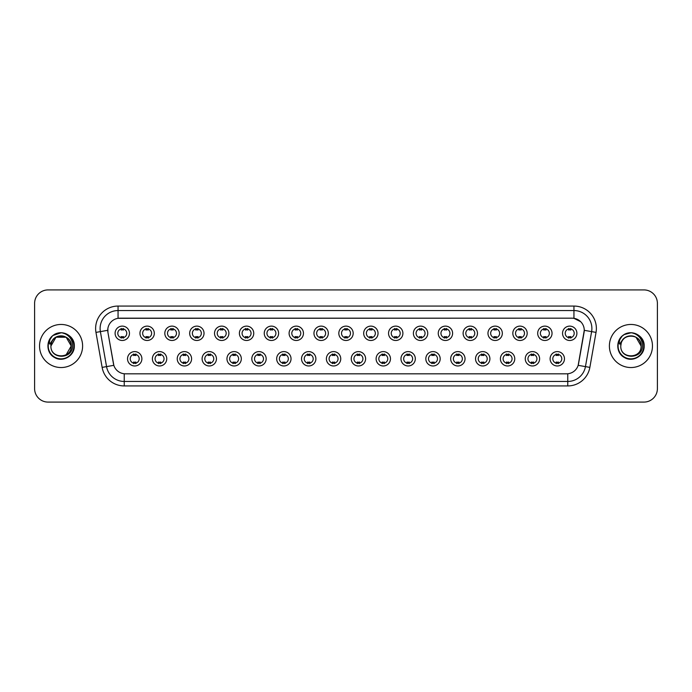 <?xml version="1.0" encoding="UTF-8"?>
<svg xmlns="http://www.w3.org/2000/svg" width="692" height="692" viewBox="0 0 692 692"><rect width="100%" height="100%" fill="white"/><g stroke="black" fill="none" stroke-linecap="round" stroke-linejoin="round"><path stroke-width="1.04" d="M166.746 358.785A7.18 7.18 0 0 1 159.567 365.964A7.18 7.18 0 0 1 152.387 358.785A7.18 7.18 0 0 1 159.567 351.605A7.18 7.18 0 0 1 166.746 358.785M155.077 358.785A4.489 4.489 0 0 0 159.567 363.274A4.489 4.489 0 0 0 164.047 358.785A4.489 4.489 0 0 0 159.567 354.304A4.489 4.489 0 0 0 155.077 358.785M191.597 358.785A7.18 7.18 0 0 1 184.418 365.964A7.18 7.18 0 0 1 177.239 358.785A7.18 7.18 0 0 1 184.418 351.605A7.18 7.18 0 0 1 191.597 358.785M179.937 358.785A4.489 4.489 0 0 0 184.418 363.274A4.489 4.489 0 0 0 188.907 358.785A4.489 4.489 0 0 0 184.418 354.304A4.489 4.489 0 0 0 179.937 358.785M216.458 358.785A7.18 7.18 0 0 1 209.278 365.964A7.18 7.18 0 0 1 202.099 358.785A7.18 7.18 0 0 1 209.278 351.605A7.18 7.18 0 0 1 216.458 358.785M204.797 358.785A4.489 4.489 0 0 0 209.278 363.274A4.489 4.489 0 0 0 213.767 358.785A4.489 4.489 0 0 0 209.278 354.304A4.489 4.489 0 0 0 204.797 358.785M241.318 358.785A7.18 7.18 0 0 1 234.138 365.964A7.18 7.18 0 0 1 226.959 358.785A7.18 7.18 0 0 1 234.138 351.605A7.18 7.18 0 0 1 241.318 358.785M229.649 358.785A4.489 4.489 0 0 0 234.138 363.274A4.489 4.489 0 0 0 238.628 358.785A4.489 4.489 0 0 0 234.138 354.304A4.489 4.489 0 0 0 229.649 358.785M266.178 358.785A7.18 7.18 0 0 1 258.998 365.964A7.18 7.18 0 0 1 251.819 358.785A7.18 7.18 0 0 1 258.998 351.605A7.18 7.18 0 0 1 266.178 358.785M254.509 358.785A4.489 4.489 0 0 0 258.998 363.274A4.489 4.489 0 0 0 263.488 358.785A4.489 4.489 0 0 0 258.998 354.304A4.489 4.489 0 0 0 254.509 358.785M291.038 358.785A7.18 7.18 0 0 1 283.858 365.964A7.18 7.18 0 0 1 276.679 358.785A7.18 7.18 0 0 1 283.858 351.605A7.18 7.18 0 0 1 291.038 358.785M279.369 358.785A4.489 4.489 0 0 0 283.858 363.274A4.489 4.489 0 0 0 288.339 358.785A4.489 4.489 0 0 0 283.858 354.304A4.489 4.489 0 0 0 279.369 358.785M315.889 358.785A7.18 7.18 0 0 1 308.71 365.964A7.18 7.18 0 0 1 301.53 358.785A7.18 7.18 0 0 1 308.71 351.605A7.18 7.18 0 0 1 315.889 358.785M304.229 358.785A4.489 4.489 0 0 0 308.71 363.274A4.489 4.489 0 0 0 313.199 358.785A4.489 4.489 0 0 0 308.71 354.304A4.489 4.489 0 0 0 304.229 358.785M340.749 358.785A7.18 7.18 0 0 1 333.57 365.964A7.18 7.18 0 0 1 326.39 358.785A7.18 7.18 0 0 1 333.57 351.605A7.18 7.18 0 0 1 340.749 358.785M329.081 358.785A4.489 4.489 0 0 0 333.57 363.274A4.489 4.489 0 0 0 338.059 358.785A4.489 4.489 0 0 0 333.57 354.304A4.489 4.489 0 0 0 329.081 358.785M365.61 358.785A7.18 7.18 0 0 1 358.43 365.964A7.18 7.18 0 0 1 351.251 358.785A7.18 7.18 0 0 1 358.43 351.605A7.18 7.18 0 0 1 365.61 358.785M353.941 358.785A4.489 4.489 0 0 0 358.43 363.274A4.489 4.489 0 0 0 362.919 358.785A4.489 4.489 0 0 0 358.43 354.304A4.489 4.489 0 0 0 353.941 358.785M390.47 358.785A7.18 7.18 0 0 1 383.29 365.964A7.18 7.18 0 0 1 376.111 358.785A7.18 7.18 0 0 1 383.29 351.605A7.18 7.18 0 0 1 390.47 358.785M378.801 358.785A4.489 4.489 0 0 0 383.29 363.274A4.489 4.489 0 0 0 387.771 358.785A4.489 4.489 0 0 0 383.29 354.304A4.489 4.489 0 0 0 378.801 358.785M415.321 358.785A7.18 7.18 0 0 1 408.142 365.964A7.18 7.18 0 0 1 400.962 358.785A7.18 7.18 0 0 1 408.142 351.605A7.18 7.18 0 0 1 415.321 358.785M403.661 358.785A4.489 4.489 0 0 0 408.142 363.274A4.489 4.489 0 0 0 412.631 358.785A4.489 4.489 0 0 0 408.142 354.304A4.489 4.489 0 0 0 403.661 358.785M440.181 358.785A7.18 7.18 0 0 1 433.002 365.964A7.18 7.18 0 0 1 425.822 358.785A7.18 7.18 0 0 1 433.002 351.605A7.18 7.18 0 0 1 440.181 358.785M428.512 358.785A4.489 4.489 0 0 0 433.002 363.274A4.489 4.489 0 0 0 437.491 358.785A4.489 4.489 0 0 0 433.002 354.304A4.489 4.489 0 0 0 428.512 358.785M465.041 358.785A7.18 7.18 0 0 1 457.862 365.964A7.18 7.18 0 0 1 450.682 358.785A7.18 7.18 0 0 1 457.862 351.605A7.18 7.18 0 0 1 465.041 358.785M453.372 358.785A4.489 4.489 0 0 0 457.862 363.274A4.489 4.489 0 0 0 462.351 358.785A4.489 4.489 0 0 0 457.862 354.304A4.489 4.489 0 0 0 453.372 358.785M489.901 358.785A7.18 7.18 0 0 1 482.722 365.964A7.18 7.18 0 0 1 475.542 358.785A7.18 7.18 0 0 1 482.722 351.605A7.18 7.18 0 0 1 489.901 358.785M478.233 358.785A4.489 4.489 0 0 0 482.722 363.274A4.489 4.489 0 0 0 487.203 358.785A4.489 4.489 0 0 0 482.722 354.304A4.489 4.489 0 0 0 478.233 358.785M514.762 358.785A7.18 7.18 0 0 1 507.582 365.964A7.18 7.18 0 0 1 500.402 358.785A7.18 7.18 0 0 1 507.582 351.605A7.18 7.18 0 0 1 514.762 358.785M503.093 358.785A4.489 4.489 0 0 0 507.582 363.274A4.489 4.489 0 0 0 512.063 358.785A4.489 4.489 0 0 0 507.582 354.304A4.489 4.489 0 0 0 503.093 358.785M539.613 358.785A7.18 7.18 0 0 1 532.433 365.964A7.18 7.18 0 0 1 525.254 358.785A7.18 7.18 0 0 1 532.433 351.605A7.18 7.18 0 0 1 539.613 358.785M527.953 358.785A4.489 4.489 0 0 0 532.433 363.274A4.489 4.489 0 0 0 536.923 358.785A4.489 4.489 0 0 0 532.433 354.304A4.489 4.489 0 0 0 527.953 358.785M564.473 358.785A7.18 7.18 0 0 1 557.294 365.964A7.18 7.18 0 0 1 550.114 358.785A7.18 7.18 0 0 1 557.294 351.605A7.18 7.18 0 0 1 564.473 358.785M552.804 358.785A4.489 4.489 0 0 0 557.294 363.274A4.489 4.489 0 0 0 561.783 358.785A4.489 4.489 0 0 0 557.294 354.304A4.489 4.489 0 0 0 552.804 358.785M141.886 358.785A7.18 7.18 0 0 1 134.706 365.964A7.18 7.18 0 0 1 127.527 358.785A7.18 7.18 0 0 1 134.706 351.605A7.18 7.18 0 0 1 141.886 358.785M130.217 358.785A4.489 4.489 0 0 0 134.706 363.274A4.489 4.489 0 0 0 139.196 358.785A4.489 4.489 0 0 0 134.706 354.304A4.489 4.489 0 0 0 130.217 358.785M154.316 333.302A7.18 7.18 0 0 1 147.136 340.481A7.18 7.18 0 0 1 139.957 333.302A7.18 7.18 0 0 1 147.136 326.122A7.18 7.18 0 0 1 154.316 333.302M142.647 333.302A4.489 4.489 0 0 0 147.136 337.791A4.489 4.489 0 0 0 151.626 333.302A4.489 4.489 0 0 0 147.136 328.812A4.489 4.489 0 0 0 142.647 333.302M179.176 333.302A7.18 7.18 0 0 1 171.997 340.481A7.18 7.18 0 0 1 164.817 333.302A7.18 7.18 0 0 1 171.997 326.122A7.18 7.18 0 0 1 179.176 333.302M167.507 333.302A4.489 4.489 0 0 0 171.997 337.791A4.489 4.489 0 0 0 176.477 333.302A4.489 4.489 0 0 0 171.997 328.812A4.489 4.489 0 0 0 167.507 333.302M204.028 333.302A7.18 7.18 0 0 1 196.848 340.481A7.18 7.18 0 0 1 189.669 333.302A7.18 7.18 0 0 1 196.848 326.122A7.18 7.18 0 0 1 204.028 333.302M192.367 333.302A4.489 4.489 0 0 0 196.848 337.791A4.489 4.489 0 0 0 201.337 333.302A4.489 4.489 0 0 0 196.848 328.812A4.489 4.489 0 0 0 192.367 333.302M228.888 333.302A7.18 7.18 0 0 1 221.708 340.481A7.18 7.18 0 0 1 214.529 333.302A7.18 7.18 0 0 1 221.708 326.122A7.18 7.18 0 0 1 228.888 333.302M217.219 333.302A4.489 4.489 0 0 0 221.708 337.791A4.489 4.489 0 0 0 226.197 333.302A4.489 4.489 0 0 0 221.708 328.812A4.489 4.489 0 0 0 217.219 333.302M253.748 333.302A7.18 7.18 0 0 1 246.568 340.481A7.18 7.18 0 0 1 239.389 333.302A7.18 7.18 0 0 1 246.568 326.122A7.18 7.18 0 0 1 253.748 333.302M242.079 333.302A4.489 4.489 0 0 0 246.568 337.791A4.489 4.489 0 0 0 251.058 333.302A4.489 4.489 0 0 0 246.568 328.812A4.489 4.489 0 0 0 242.079 333.302M278.608 333.302A7.18 7.18 0 0 1 271.428 340.481A7.18 7.18 0 0 1 264.249 333.302A7.18 7.18 0 0 1 271.428 326.122A7.18 7.18 0 0 1 278.608 333.302M266.939 333.302A4.489 4.489 0 0 0 271.428 337.791A4.489 4.489 0 0 0 275.909 333.302A4.489 4.489 0 0 0 271.428 328.812A4.489 4.489 0 0 0 266.939 333.302M303.459 333.302A7.18 7.18 0 0 1 296.28 340.481A7.18 7.18 0 0 1 289.1 333.302A7.18 7.18 0 0 1 296.28 326.122A7.18 7.18 0 0 1 303.459 333.302M291.799 333.302A4.489 4.489 0 0 0 296.28 337.791A4.489 4.489 0 0 0 300.769 333.302A4.489 4.489 0 0 0 296.28 328.812A4.489 4.489 0 0 0 291.799 333.302M328.319 333.302A7.18 7.18 0 0 1 321.14 340.481A7.18 7.18 0 0 1 313.96 333.302A7.18 7.18 0 0 1 321.14 326.122A7.18 7.18 0 0 1 328.319 333.302M316.651 333.302A4.489 4.489 0 0 0 321.14 337.791A4.489 4.489 0 0 0 325.629 333.302A4.489 4.489 0 0 0 321.14 328.812A4.489 4.489 0 0 0 316.651 333.302M353.18 333.302A7.18 7.18 0 0 1 346 340.481A7.18 7.18 0 0 1 338.82 333.302A7.18 7.18 0 0 1 346 326.122A7.18 7.18 0 0 1 353.18 333.302M341.511 333.302A4.489 4.489 0 0 0 346 337.791A4.489 4.489 0 0 0 350.489 333.302A4.489 4.489 0 0 0 346 328.812A4.489 4.489 0 0 0 341.511 333.302M378.04 333.302A7.18 7.18 0 0 1 370.86 340.481A7.18 7.18 0 0 1 363.681 333.302A7.18 7.18 0 0 1 370.86 326.122A7.18 7.18 0 0 1 378.04 333.302M366.371 333.302A4.489 4.489 0 0 0 370.86 337.791A4.489 4.489 0 0 0 375.349 333.302A4.489 4.489 0 0 0 370.86 328.812A4.489 4.489 0 0 0 366.371 333.302M402.9 333.302A7.18 7.18 0 0 1 395.72 340.481A7.18 7.18 0 0 1 388.541 333.302A7.18 7.18 0 0 1 395.72 326.122A7.18 7.18 0 0 1 402.9 333.302M391.231 333.302A4.489 4.489 0 0 0 395.72 337.791A4.489 4.489 0 0 0 400.201 333.302A4.489 4.489 0 0 0 395.72 328.812A4.489 4.489 0 0 0 391.231 333.302M427.751 333.302A7.18 7.18 0 0 1 420.572 340.481A7.18 7.18 0 0 1 413.392 333.302A7.18 7.18 0 0 1 420.572 326.122A7.18 7.18 0 0 1 427.751 333.302M416.091 333.302A4.489 4.489 0 0 0 420.572 337.791A4.489 4.489 0 0 0 425.061 333.302A4.489 4.489 0 0 0 420.572 328.812A4.489 4.489 0 0 0 416.091 333.302M452.611 333.302A7.18 7.18 0 0 1 445.432 340.481A7.18 7.18 0 0 1 438.252 333.302A7.18 7.18 0 0 1 445.432 326.122A7.18 7.18 0 0 1 452.611 333.302M440.942 333.302A4.489 4.489 0 0 0 445.432 337.791A4.489 4.489 0 0 0 449.921 333.302A4.489 4.489 0 0 0 445.432 328.812A4.489 4.489 0 0 0 440.942 333.302M477.471 333.302A7.18 7.18 0 0 1 470.292 340.481A7.18 7.18 0 0 1 463.112 333.302A7.18 7.18 0 0 1 470.292 326.122A7.18 7.18 0 0 1 477.471 333.302M465.803 333.302A4.489 4.489 0 0 0 470.292 337.791A4.489 4.489 0 0 0 474.781 333.302A4.489 4.489 0 0 0 470.292 328.812A4.489 4.489 0 0 0 465.803 333.302M502.331 333.302A7.18 7.18 0 0 1 495.152 340.481A7.18 7.18 0 0 1 487.972 333.302A7.18 7.18 0 0 1 495.152 326.122A7.18 7.18 0 0 1 502.331 333.302M490.663 333.302A4.489 4.489 0 0 0 495.152 337.791A4.489 4.489 0 0 0 499.633 333.302A4.489 4.489 0 0 0 495.152 328.812A4.489 4.489 0 0 0 490.663 333.302M527.183 333.302A7.18 7.18 0 0 1 520.003 340.481A7.18 7.18 0 0 1 512.824 333.302A7.18 7.18 0 0 1 520.003 326.122A7.18 7.18 0 0 1 527.183 333.302M515.523 333.302A4.489 4.489 0 0 0 520.003 337.791A4.489 4.489 0 0 0 524.493 333.302A4.489 4.489 0 0 0 520.003 328.812A4.489 4.489 0 0 0 515.523 333.302M552.043 333.302A7.18 7.18 0 0 1 544.863 340.481A7.18 7.18 0 0 1 537.684 333.302A7.18 7.18 0 0 1 544.863 326.122A7.18 7.18 0 0 1 552.043 333.302M540.374 333.302A4.489 4.489 0 0 0 544.863 337.791A4.489 4.489 0 0 0 549.353 333.302A4.489 4.489 0 0 0 544.863 328.812A4.489 4.489 0 0 0 540.374 333.302M576.903 333.302A7.18 7.18 0 0 1 569.724 340.481A7.18 7.18 0 0 1 562.544 333.302A7.18 7.18 0 0 1 569.724 326.122A7.18 7.18 0 0 1 576.903 333.302M565.234 333.302A4.489 4.489 0 0 0 569.724 337.791A4.489 4.489 0 0 0 574.213 333.302A4.489 4.489 0 0 0 569.724 328.812A4.489 4.489 0 0 0 565.234 333.302M129.456 333.302A7.18 7.18 0 0 1 122.276 340.481A7.18 7.18 0 0 1 115.097 333.302A7.18 7.18 0 0 1 122.276 326.122A7.18 7.18 0 0 1 129.456 333.302M117.787 333.302A4.489 4.489 0 0 0 122.276 337.791A4.489 4.489 0 0 0 126.766 333.302A4.489 4.489 0 0 0 122.276 328.812A4.489 4.489 0 0 0 117.787 333.302M102.139 367.391L95.963 332.394A22.438 22.438 0 0 1 118.055 306.063L573.945 306.063A22.438 22.438 0 0 1 596.037 332.394L589.861 367.391A22.438 22.438 0 0 1 567.769 385.937L124.231 385.937A22.438 22.438 0 0 1 102.139 367.391L106.551 366.613L100.383 331.615A17.949 17.949 0 0 1 118.055 310.552L573.945 310.552A17.949 17.949 0 0 1 591.617 331.615L585.449 366.613A17.949 17.949 0 0 1 567.769 381.448L124.231 381.448A17.949 17.949 0 0 1 106.551 366.613L113.834 365.333L107.926 332.402A12.119 12.119 0 0 1 119.854 318.182L572.146 318.182A12.119 12.119 0 0 1 584.074 332.402L578.538 363.81A12.119 12.119 0 0 1 566.61 373.818L125.39 373.818A12.119 12.119 0 0 1 113.462 363.81L107.926 332.402L107.874 328.501M39.539 346A21.538 21.538 0 0 0 61.078 367.538A21.538 21.538 0 0 0 82.608 346A21.538 21.538 0 0 0 61.078 324.462A21.538 21.538 0 0 0 39.539 346A21.538 21.538 0 0 0 61.078 367.538A21.538 21.538 0 0 0 82.608 346A21.538 21.538 0 0 0 61.078 324.462A21.538 21.538 0 0 0 39.539 346M609.393 346A21.538 21.538 0 0 0 630.922 367.538A21.538 21.538 0 0 0 652.461 346A21.538 21.538 0 0 0 630.922 324.462A21.538 21.538 0 0 0 609.393 346A21.538 21.538 0 0 0 630.922 367.538A21.538 21.538 0 0 0 652.461 346A21.538 21.538 0 0 0 630.922 324.462A21.538 21.538 0 0 0 609.393 346M118.055 306.063L118.055 318.311L572.146 318.182L573.945 318.311L580.709 321.728M566.61 373.818L125.39 373.818M591.617 331.615L584.264 330.318L578.166 365.333L585.449 366.613L591.617 331.615L596.037 332.394M657.4 303.373A13.459 13.459 0 0 0 643.941 289.913L48.059 289.913A13.459 13.459 0 0 0 34.6 303.373L34.6 388.627A13.459 13.459 0 0 0 48.059 402.087L643.941 402.087A13.459 13.459 0 0 0 657.4 388.627L657.4 303.373L657.4 388.627M34.6 303.373L34.6 388.627M643.941 289.913L48.059 289.913M48.059 402.087L643.941 402.087M123.401 328.492L123.401 330.049A3.443 3.443 0 0 0 121.152 330.049L121.152 328.492M121.152 338.111L121.152 336.554A3.443 3.443 0 0 0 123.401 336.554L123.401 338.111M133.582 363.594L133.582 362.046A3.443 3.443 0 0 0 135.831 362.046L135.831 363.594M135.831 353.984L135.831 355.532A3.443 3.443 0 0 0 133.582 355.532L133.582 353.984M148.252 328.492L148.252 330.049A3.443 3.443 0 0 0 146.012 330.049L146.012 328.492M146.012 338.111L146.012 336.554A3.443 3.443 0 0 0 148.252 336.554L148.252 338.111M173.112 328.492L173.112 330.049A3.443 3.443 0 0 0 170.872 330.049L170.872 328.492M170.872 338.111L170.872 336.554A3.443 3.443 0 0 0 173.112 336.554L173.112 338.111M197.973 328.492L197.973 330.049A3.443 3.443 0 0 0 195.732 330.049L195.732 328.492M195.732 338.111L195.732 336.554A3.443 3.443 0 0 0 197.973 336.554L197.973 338.111M222.833 328.492L222.833 330.049A3.443 3.443 0 0 0 220.584 330.049L220.584 328.492M220.584 338.111L220.584 336.554A3.443 3.443 0 0 0 222.833 336.554L222.833 338.111M158.442 363.594L158.442 362.046A3.443 3.443 0 0 0 160.682 362.046L160.682 363.594M160.682 353.984L160.682 355.532A3.443 3.443 0 0 0 158.442 355.532L158.442 353.984M183.302 363.594L183.302 362.046A3.443 3.443 0 0 0 185.542 362.046L185.542 363.594M185.542 353.984L185.542 355.532A3.443 3.443 0 0 0 183.302 355.532L183.302 353.984M208.162 363.594L208.162 362.046A3.443 3.443 0 0 0 210.403 362.046L210.403 363.594M210.403 353.984L210.403 355.532A3.443 3.443 0 0 0 208.162 355.532L208.162 353.984M51.398 342.947L50.914 346C50.36 359.779 72.643 359.529 72.574 346C72.617 340.403 70.117 336.338 65.083 333.803L62.046 332.809C58.388 332.592 55.17 333.665 52.376 336.035L50.542 338.656C49.435 340.533 49.184 342.358 49.815 344.132L53.085 339.288C56.121 336.243 59.746 335.239 63.949 336.269A10.146 10.146 0 0 0 51.398 342.947L50.931 346C50.308 332.913 71.838 332.913 71.215 346C71.838 359.087 50.308 359.087 50.931 346C50.308 332.913 71.838 332.913 71.215 346L66.147 354.788M71.215 346C70.904 341.13 68.482 337.886 63.949 336.269L66.147 337.212L71.215 346C71.838 359.087 50.308 359.087 50.931 346L56 337.212L66.147 337.212M53.094 335.447L61.173 332.774L53.249 335.335M52.376 336.035C60.083 328.475 74.918 335.032 74.303 346C74.753 355.783 62.704 362.738 54.46 357.453C45.767 352.955 45.767 339.045 54.46 334.547C62.704 329.262 74.753 336.217 74.303 346C74.753 355.783 62.704 362.738 54.46 357.453C45.767 352.955 45.767 339.045 54.46 334.547C62.704 329.262 74.753 336.217 74.303 346C74.753 355.783 62.704 362.738 54.46 357.453C45.767 352.955 45.767 339.045 54.46 334.547C62.704 329.262 74.753 336.217 74.303 346C74.753 355.783 62.704 362.738 54.46 357.453C45.767 352.955 45.767 339.045 54.46 334.547C62.704 329.262 74.753 336.217 74.303 346C74.753 355.783 62.704 362.738 54.46 357.453C45.767 352.955 45.767 339.045 54.46 334.547C61.32 331.347 67.15 332.653 71.951 338.466M621.252 342.947L620.767 346C620.214 359.779 642.496 359.529 642.427 346C642.47 340.403 639.97 336.338 634.936 333.803L631.9 332.809C628.241 332.592 625.023 333.665 622.229 336.035L620.395 338.656C619.288 340.533 619.037 342.358 619.669 344.132L622.938 339.288C625.975 336.243 629.599 335.239 633.803 336.269A10.146 10.146 0 0 0 621.252 342.947L620.785 346C620.162 332.913 641.692 332.913 641.069 346C641.692 359.087 620.162 359.087 620.785 346L621.252 342.947L620.785 346C620.162 359.087 641.692 359.087 641.069 346L636 337.212L633.803 336.269L636 337.212L641.069 346L636 337.212L633.803 336.269C638.335 337.886 640.757 341.13 641.069 346M622.255 336.009L624.314 334.547L631.026 332.774L624.314 334.547L622.255 336.009L624.314 334.547L631.026 332.774L624.314 334.547L622.255 336.009L624.314 334.547L631.026 332.774M622.229 336.035C629.936 328.475 644.771 335.032 644.157 346C644.607 355.783 632.557 362.738 624.314 357.453C615.62 352.955 615.62 339.045 624.314 334.547C632.557 329.262 644.607 336.217 644.157 346C644.607 355.783 632.557 362.738 624.314 357.453C615.62 352.955 615.62 339.045 624.314 334.547C632.557 329.262 644.607 336.217 644.157 346C644.607 355.783 632.557 362.738 624.314 357.453C615.62 352.955 615.62 339.045 624.314 334.547C632.557 329.262 644.607 336.217 644.157 346C644.607 355.783 632.557 362.738 624.314 357.453C615.62 352.955 615.62 339.045 624.314 334.547C632.557 329.262 644.607 336.217 644.157 346C644.607 355.783 632.557 362.738 624.314 357.453C615.62 352.955 615.62 339.045 624.314 334.547C631.173 331.347 637.003 332.653 641.804 338.466M247.693 328.492L247.693 330.049A3.443 3.443 0 0 0 245.444 330.049L245.444 328.492M245.444 338.111L245.444 336.554A3.443 3.443 0 0 0 247.693 336.554L247.693 338.111M272.544 328.492L272.544 330.049A3.443 3.443 0 0 0 270.304 330.049L270.304 328.492M270.304 338.111L270.304 336.554A3.443 3.443 0 0 0 272.544 336.554L272.544 338.111M297.404 328.492L297.404 330.049A3.443 3.443 0 0 0 295.164 330.049L295.164 328.492M295.164 338.111L295.164 336.554A3.443 3.443 0 0 0 297.404 336.554L297.404 338.111M233.014 363.594L233.014 362.046A3.443 3.443 0 0 0 235.263 362.046L235.263 363.594M235.263 353.984L235.263 355.532A3.443 3.443 0 0 0 233.014 355.532L233.014 353.984M257.874 363.594L257.874 362.046A3.443 3.443 0 0 0 260.114 362.046L260.114 363.594M260.114 353.984L260.114 355.532A3.443 3.443 0 0 0 257.874 355.532L257.874 353.984M282.734 363.594L282.734 362.046A3.443 3.443 0 0 0 284.974 362.046L284.974 363.594M284.974 353.984L284.974 355.532A3.443 3.443 0 0 0 282.734 355.532L282.734 353.984M322.264 328.492L322.264 330.049A3.443 3.443 0 0 0 320.024 330.049L320.024 328.492M320.024 338.111L320.024 336.554A3.443 3.443 0 0 0 322.264 336.554L322.264 338.111M347.125 328.492L347.125 330.049A3.443 3.443 0 0 0 344.875 330.049L344.875 328.492M344.875 338.111L344.875 336.554A3.443 3.443 0 0 0 347.125 336.554L347.125 338.111M371.976 328.492L371.976 330.049A3.443 3.443 0 0 0 369.736 330.049L369.736 328.492M369.736 338.111L369.736 336.554A3.443 3.443 0 0 0 371.976 336.554L371.976 338.111M396.836 328.492L396.836 330.049A3.443 3.443 0 0 0 394.596 330.049L394.596 328.492M394.596 338.111L394.596 336.554A3.443 3.443 0 0 0 396.836 336.554L396.836 338.111M421.696 328.492L421.696 330.049A3.443 3.443 0 0 0 419.456 330.049L419.456 328.492M419.456 338.111L419.456 336.554A3.443 3.443 0 0 0 421.696 336.554L421.696 338.111M307.594 363.594L307.594 362.046A3.443 3.443 0 0 0 309.834 362.046L309.834 363.594M309.834 353.984L309.834 355.532A3.443 3.443 0 0 0 307.594 355.532L307.594 353.984M332.445 363.594L332.445 362.046A3.443 3.443 0 0 0 334.694 362.046L334.694 363.594M334.694 353.984L334.694 355.532A3.443 3.443 0 0 0 332.445 355.532L332.445 353.984M357.306 363.594L357.306 362.046A3.443 3.443 0 0 0 359.555 362.046L359.555 363.594M359.555 353.984L359.555 355.532A3.443 3.443 0 0 0 357.306 355.532L357.306 353.984M382.166 363.594L382.166 362.046A3.443 3.443 0 0 0 384.406 362.046L384.406 363.594M384.406 353.984L384.406 355.532A3.443 3.443 0 0 0 382.166 355.532L382.166 353.984M407.026 363.594L407.026 362.046A3.443 3.443 0 0 0 409.266 362.046L409.266 363.594M409.266 353.984L409.266 355.532A3.443 3.443 0 0 0 407.026 355.532L407.026 353.984M446.556 328.492L446.556 330.049A3.443 3.443 0 0 0 444.307 330.049L444.307 328.492M444.307 338.111L444.307 336.554A3.443 3.443 0 0 0 446.556 336.554L446.556 338.111M471.416 328.492L471.416 330.049A3.443 3.443 0 0 0 469.167 330.049L469.167 328.492M469.167 338.111L469.167 336.554A3.443 3.443 0 0 0 471.416 336.554L471.416 338.111M496.268 328.492L496.268 330.049A3.443 3.443 0 0 0 494.027 330.049L494.027 328.492M494.027 338.111L494.027 336.554A3.443 3.443 0 0 0 496.268 336.554L496.268 338.111M521.128 328.492L521.128 330.049A3.443 3.443 0 0 0 518.888 330.049L518.888 328.492M518.888 338.111L518.888 336.554A3.443 3.443 0 0 0 521.128 336.554L521.128 338.111M545.988 328.492L545.988 330.049A3.443 3.443 0 0 0 543.748 330.049L543.748 328.492M543.748 338.111L543.748 336.554A3.443 3.443 0 0 0 545.988 336.554L545.988 338.111M570.848 328.492L570.848 330.049A3.443 3.443 0 0 0 568.599 330.049L568.599 328.492M568.599 338.111L568.599 336.554A3.443 3.443 0 0 0 570.848 336.554L570.848 338.111M431.886 363.594L431.886 362.046A3.443 3.443 0 0 0 434.126 362.046L434.126 363.594M434.126 353.984L434.126 355.532A3.443 3.443 0 0 0 431.886 355.532L431.886 353.984M456.737 363.594L456.737 362.046A3.443 3.443 0 0 0 458.986 362.046L458.986 363.594M458.986 353.984L458.986 355.532A3.443 3.443 0 0 0 456.737 355.532L456.737 353.984M481.597 363.594L481.597 362.046A3.443 3.443 0 0 0 483.838 362.046L483.838 363.594M483.838 353.984L483.838 355.532A3.443 3.443 0 0 0 481.597 355.532L481.597 353.984M506.457 363.594L506.457 362.046A3.443 3.443 0 0 0 508.698 362.046L508.698 363.594M508.698 353.984L508.698 355.532A3.443 3.443 0 0 0 506.457 355.532L506.457 353.984M531.318 363.594L531.318 362.046A3.443 3.443 0 0 0 533.558 362.046L533.558 363.594M533.558 353.984L533.558 355.532A3.443 3.443 0 0 0 531.318 355.532L531.318 353.984M556.169 363.594L556.169 362.046A3.443 3.443 0 0 0 558.418 362.046L558.418 363.594M558.418 353.984L558.418 355.532A3.443 3.443 0 0 0 556.169 355.532L556.169 353.984M573.945 306.063L573.945 318.311M95.963 332.394L100.383 331.615A17.949 17.949 0 0 1 100.106 328.501M100.383 331.615L107.736 330.318M567.769 373.767L567.769 385.937M124.231 385.937L124.231 373.767M585.449 366.613L589.861 367.391M50.542 338.656A12.837 12.837 0 0 0 61.078 358.837A12.837 12.837 0 0 0 65.083 333.803M620.395 338.656A12.837 12.837 0 0 0 630.922 358.837A12.837 12.837 0 0 0 634.936 333.803"/></g></svg>
